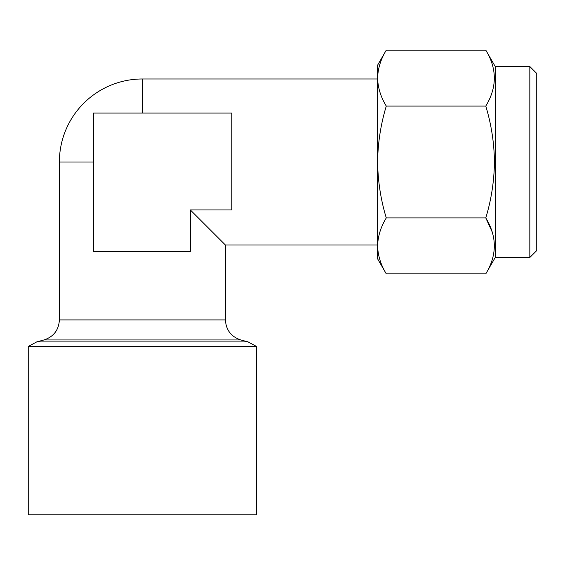 <?xml version="1.0" encoding="UTF-8"?>
<svg xmlns="http://www.w3.org/2000/svg" width="565" height="565" viewBox="0 0 565 565"><rect width="100%" height="100%" fill="white"/><g stroke="black" fill="none" stroke-linecap="round" stroke-linejoin="round"><path stroke-width="0.85" d="M529.829 66.529L536.75 73.45L536.75 250.556L529.829 257.478L529.829 66.529L495.237 66.529L485.787 50.158C497.158 68.753 497.158 87.398 485.787 106.079C491.338 124.42 494.227 143.065 494.439 162C494.184 181.181 491.303 199.819 485.787 217.921C497.158 236.516 497.158 255.154 485.787 273.841L386.276 273.841C380.739 264.717 377.851 255.394 377.625 245.881C377.858 236.347 380.746 227.031 386.276 217.921L485.787 217.921L492.129 231.82M529.829 257.478L495.237 257.478L495.237 66.529M142.401 346.486L256.559 346.486L256.559 514.842L28.25 514.842L28.25 346.486L142.401 346.486M93.479 162L59.382 162A83.02 83.02 0 0 1 142.401 78.98L377.625 78.98M190.341 209.94L231.848 209.94L231.848 113.078L93.479 113.078L93.479 251.446L190.341 251.446L190.341 209.94L225.421 245.019L377.625 245.019M386.276 217.921C380.768 199.819 377.886 181.181 377.625 162C377.844 143.065 380.725 124.42 386.276 106.079C380.739 96.954 377.851 87.632 377.625 78.118C377.858 68.591 380.746 59.269 386.276 50.158L485.787 50.158M379.955 259.992L380.118 260.486M386.276 106.079L485.787 106.079M386.276 273.841L377.625 258.862L377.625 65.144L386.276 50.158M59.382 162L59.382 319.91L225.421 319.91C226.035 330.052 231.163 336.74 240.81 339.953L43.999 339.953L36.718 341.91L28.25 346.486M240.81 339.953L248.091 341.91L36.718 341.91M142.401 78.98L142.401 113.078M495.237 257.478L485.787 273.841M59.382 319.91C58.767 330.052 53.64 336.74 43.999 339.953M225.421 245.019L225.421 319.91M248.091 341.91L256.559 346.486"/></g></svg>
